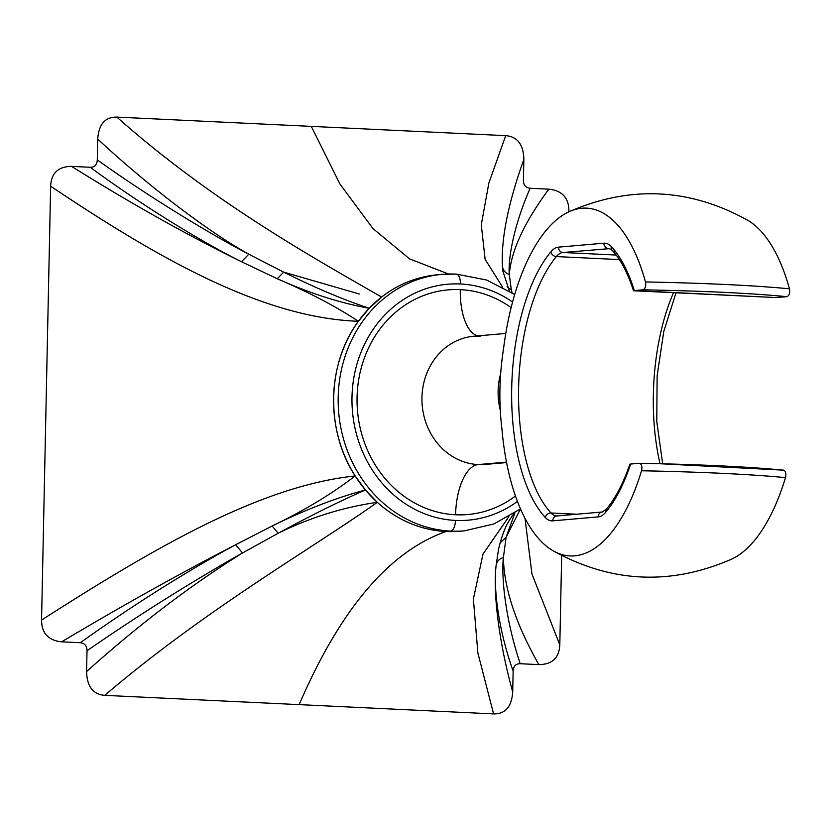 <?xml version="1.0" encoding="UTF-8"?>
<svg xmlns="http://www.w3.org/2000/svg" width="831" height="831" viewBox="0 0 831 831"><rect width="100%" height="100%" fill="white"/><g stroke="black" fill="none" stroke-linecap="round" stroke-linejoin="round"><path stroke-width="1.25" d="M381.606 297.072C318.18 260.425 214.034 203.346 116.849 117.098C105.111 116.922 98.744 124.255 97.736 139.099C143.233 181.438 203.72 229.076 248.76 254.203L283.662 272.121L277.284 278.759L241.541 261.744C187.848 235.443 131.194 203.657 71.591 166.387C58.232 166.532 51.252 173.139 50.639 186.196C160.144 259.625 263.198 317.785 358.4 321.285C335.838 306.4 308.8 292.221 277.284 278.759C309.89 293.343 340.544 303.18 369.224 308.259L381.606 297.072C318.605 260.674 213.858 203.252 116.849 117.098L311.282 126.374L339.9 183.952L373.005 228.608L409.6 258.908L448.543 274.012L409.6 258.908L373.005 228.608L339.9 183.952L311.282 126.374L505.705 135.65L488.836 183.142L481.284 224.786L485.117 259.334L502.506 287.007L485.117 259.334L481.284 224.817L488.825 183.184L505.705 135.65L116.849 117.098C105.111 116.922 98.744 124.255 97.736 139.099C143.233 181.438 203.72 229.076 248.76 254.203C214.772 236.523 152.603 199.471 97.3 159.905L97.736 139.099L97.3 159.905C96.926 164.902 94.568 167.353 90.236 167.28C144.843 207.573 206.898 244.74 241.541 261.744C187.848 235.443 131.194 203.657 71.58 166.387L90.236 167.28L71.58 166.387C58.232 166.532 51.252 173.139 50.639 186.196C159.916 259.584 263.728 317.93 358.4 321.285C335.838 306.4 308.8 292.221 277.294 278.759C309.901 293.343 340.544 303.18 369.224 308.259C343.712 299.877 315.188 287.827 283.662 272.121L359.293 294.008L283.662 272.121C315.188 287.827 343.712 299.877 369.224 308.259L358.4 321.285C326.718 363.895 325.326 430.396 355.169 475.945C260.217 485.865 153.88 548.169 41.55 620.071L50.639 186.196L41.55 620.071C41.623 633.17 48.312 640.431 61.619 641.833L80.285 642.727L61.619 641.833C122.78 605.404 180.784 573.047 235.62 544.772C216.257 555.118 193.249 568.539 166.616 585.024C137.042 603.524 108.269 622.762 80.285 642.727C84.762 643.246 87.006 645.926 87.016 650.756C115.332 631.176 144.303 612.167 173.918 593.729C200.583 577.265 223.446 563.678 242.517 552.968C190.891 585.066 138.912 624.6 86.58 671.573L87.016 650.756L86.58 671.573C86.975 686.489 93.02 694.404 104.737 695.35C205.382 609.518 312.581 548.242 377.305 502.319C343.12 507.222 310.077 517.526 278.188 533.242C310.41 515.719 339.484 501.301 365.422 489.978C336.472 497.696 305.361 509.704 272.111 526.013C304.229 510.566 331.912 493.874 355.159 475.945L365.422 489.978L377.305 502.319C397.53 520.31 420.455 530.043 446.07 531.508C389.292 551.41 340.326 609.113 299.16 704.626L104.737 695.35L299.16 704.626C340.326 609.113 389.292 551.41 446.07 531.508L450.662 531.102A128.712 115.094 85 0 0 464.519 530.832A128.712 115.094 -95 0 1 450.662 531.102L446.07 531.508A128.712 115.094 -95 0 1 333.636 405.248A128.712 115.094 -95 0 1 437.594 274.77L442.185 274.375A128.712 115.094 85 0 0 338.238 404.853A128.712 115.094 85 0 0 450.662 531.102A10.294 4.581 -87.3 0 0 455.471 520.424A118.418 105.88 85 0 0 517.412 501.415A118.418 105.88 85 0 1 455.471 520.424A10.294 4.581 92.7 0 1 450.662 531.102A128.712 115.094 -95 0 1 338.238 404.853A128.712 115.094 -95 0 1 442.185 274.375A128.712 115.094 -95 0 1 456.042 274.105A128.712 115.094 85 0 0 442.185 274.375L456.323 274.095A10.294 4.581 -87.3 0 0 456.042 274.105A10.294 4.581 92.7 0 1 456.323 274.095A10.294 4.581 92.7 0 1 460.426 283.984A118.418 105.88 85 0 0 351.991 397.145A118.418 105.88 85 0 0 455.471 520.424A118.418 105.88 85 0 1 351.991 397.145A118.418 105.88 85 0 1 460.426 283.984A10.294 4.581 -87.3 0 0 456.323 274.095L486.706 280.047L514.711 294.548M61.629 641.844C122.791 605.394 180.784 573.037 235.63 544.762L272.111 526.013C304.229 510.556 331.912 493.874 355.169 475.945C259.688 486.042 154.109 548.107 41.55 620.071C41.623 633.17 48.312 640.431 61.619 641.833M508.79 516.747L482.977 554.09L473.379 599.058L477.867 652.958L493.593 713.902L299.16 704.626L493.593 713.902C505.331 714.078 511.699 706.745 512.706 691.901C500.117 647.037 492.534 594.425 496.169 565.08C493.334 585.98 497.779 628.049 513.143 671.095L512.706 691.901L513.143 671.095C513.516 666.098 515.874 663.647 520.206 663.72C505.549 619.947 501.207 577.753 503.389 557.549C504.043 588.473 515.864 624.154 538.862 664.613L520.206 663.72L538.862 664.613C552.21 664.468 559.19 657.861 559.803 644.804L531.975 574.044L525.005 518.388L531.965 573.992L559.803 644.804L561.673 555.544L559.803 644.804M508.842 516.716L482.988 554.08L473.379 599.047L477.867 652.948L493.593 713.902C505.331 714.078 511.699 706.745 512.706 691.901C500.117 647.037 492.534 594.425 496.169 565.08C496.917 561.268 499.327 558.754 503.389 557.549L506.141 537.179L499.992 543.09L506.141 537.179L520.435 508.977L506.141 537.179L514.888 512.945L506.141 537.179L503.389 557.549C504.043 588.462 515.864 624.154 538.852 664.613M568.892 210.929C568.82 197.83 562.13 190.569 548.824 189.167C524.278 222.417 511.107 250.869 509.32 274.531C507.886 259.106 513.818 225.191 530.157 188.273L548.824 189.167C562.13 190.569 568.82 197.83 568.892 210.929L568.103 212.175L568.892 210.929L568.871 211.812M512.073 292.741L511.325 289.926L512.073 292.741M523.862 159.427L523.426 180.244L523.862 159.427C523.468 144.511 517.422 136.596 505.705 135.65C517.422 136.596 523.468 144.511 523.862 159.427C508.156 203.211 501.01 238.84 502.423 266.315C501.01 238.829 508.156 203.2 523.862 159.417M548.824 189.167L530.157 188.273C525.68 187.754 523.437 185.074 523.426 180.244C523.437 185.074 525.68 187.754 530.157 188.273C513.818 225.191 507.886 259.106 509.32 274.531L511.325 289.926L507.107 286.82L511.325 289.926L509.32 274.531C505.31 273.077 503.015 270.335 502.423 266.315C503.015 270.335 505.31 273.077 509.32 274.531C511.107 250.869 524.278 222.417 548.824 189.167M502.932 271.446L502.423 266.315M496.169 565.08L498.642 548.616L496.169 565.08C496.917 561.268 499.327 558.754 503.389 557.549C501.207 577.753 505.549 619.947 520.206 663.72C515.874 663.647 513.516 666.098 513.143 671.095C497.779 628.049 493.334 585.98 496.169 565.08M86.58 671.573C86.975 686.489 93.02 694.404 104.737 695.35C205.558 609.403 312.134 548.522 377.305 502.319C343.12 507.222 310.077 517.526 278.188 533.242L242.517 552.968C190.881 585.076 138.902 624.611 86.58 671.583M272.111 526.013C305.32 509.725 336.42 497.717 365.422 489.978C339.484 501.301 310.41 515.719 278.188 533.242L272.111 526.013L278.188 533.242L242.517 552.968L235.63 544.762L272.111 526.013M80.285 642.727C108.269 622.762 137.042 603.524 166.616 585.024C193.249 568.539 216.257 555.118 235.63 544.762L242.517 552.968C223.446 563.678 200.583 577.265 173.918 593.729C144.303 612.167 115.332 631.176 87.016 650.756C87.006 645.926 84.762 643.246 80.285 642.727M277.284 278.759L283.662 272.121L248.76 254.203L241.541 261.744L248.76 254.203C214.772 236.523 152.603 199.471 97.3 159.905C96.926 164.902 94.568 167.353 90.236 167.28C144.843 207.573 206.898 244.74 241.541 261.744L277.284 278.759M512.592 302.017A118.418 105.88 85 0 0 460.426 283.984A118.418 105.88 85 0 1 512.592 302.017M520.486 508.936L493.884 523.946L464.519 530.832L459.927 531.238A128.712 115.094 -95 0 1 446.07 531.508M505.799 333.439L473.95 336.212A64.361 57.547 -95 0 0 421.971 401.446A64.361 57.547 -95 0 0 478.189 464.571A48.395 21.513 -87.3 0 0 455.585 514.773A48.395 21.513 92.7 0 1 478.189 464.571A64.361 57.547 -95 0 0 485.117 464.436A64.361 57.547 -95 0 1 478.189 464.571L506.484 462.109L478.189 464.571A64.361 57.547 -95 0 1 421.971 401.446A64.361 57.547 -95 0 1 473.95 336.212A64.361 57.547 -95 0 1 480.879 336.077M568.664 211.915C629.888 185.116 689.688 187.972 748.066 220.475A174.095 77.387 92.7 0 1 789.45 288.804C753.956 285.428 705.966 283.142 645.49 281.938A174.095 77.387 -87.3 0 0 568.674 211.905A174.095 77.387 -87.3 0 0 503.617 348.241C499.286 375.498 498.714 402.401 501.924 428.962A174.095 77.387 -87.3 0 0 552.522 550.444A174.095 77.387 -87.3 0 0 641.532 470.762C702.018 471.966 749.998 474.252 785.492 477.628A174.095 77.387 92.7 0 1 731.924 559.003C670.69 585.803 610.889 582.947 552.511 550.444M500.667 373.514A64.361 57.547 85 0 0 500.397 410.524A64.361 57.547 85 0 1 500.667 373.514M660.043 463.719A144.158 64.08 92.7 0 1 673.515 292.689A144.158 64.08 92.7 0 0 660.043 463.719M785.492 477.628C786.375 473.514 785.659 471.021 783.363 470.149C785.659 471.021 786.375 473.514 785.492 477.628C749.998 474.252 702.018 471.966 641.532 470.762C642.415 466.658 641.709 464.165 639.403 463.283L630.656 464.041A149.31 66.366 92.7 0 1 605.789 512.176A37.322 16.589 92.7 0 1 598.143 516.903L552.75 520.85A37.322 16.589 92.7 0 1 545.261 517.443A149.31 66.366 92.7 0 1 511.709 387.817A149.31 66.366 92.7 0 1 550.828 251.876A37.322 16.589 92.7 0 1 558.484 247.15L603.877 243.192A37.322 16.589 92.7 0 1 611.356 246.61A149.31 66.366 92.7 0 1 634.292 290.57L643.038 289.811C645.386 288.534 646.196 285.906 645.49 281.938A174.095 77.387 -87.3 0 0 568.768 211.863A174.095 77.387 -87.3 0 0 503.617 348.241C499.286 375.498 498.714 402.401 501.924 428.962A174.095 77.387 -87.3 0 0 561.59 554.474A174.095 77.387 -87.3 0 0 641.532 470.762C642.415 466.658 641.709 464.165 639.403 463.283L630.656 464.041A149.31 66.366 92.7 0 1 605.789 512.176A37.322 16.589 92.7 0 1 598.143 516.903L552.75 520.85A37.322 16.589 92.7 0 1 545.261 517.443A149.31 66.366 92.7 0 1 511.709 387.817A149.31 66.366 92.7 0 1 550.828 251.876A37.322 16.589 92.7 0 1 558.484 247.15A5.152 4.602 85 0 0 562.982 252.51L616.135 255.044L562.982 252.51A32.18 14.304 -87.3 0 0 556.386 256.582L619.334 259.584L556.386 256.582A144.158 64.08 -87.3 0 0 518.606 387.838A144.158 64.08 -87.3 0 0 551.015 512.987L576.714 514.223L551.015 512.987A32.18 14.304 -87.3 0 0 556.604 515.947A32.18 14.304 -87.3 0 0 556.78 515.958M609.237 248.542A32.18 14.304 -87.3 0 0 608.375 248.552A5.152 4.602 85 0 1 603.877 243.192A37.322 16.589 92.7 0 1 611.356 246.61A5.152 4.228 137.2 0 0 612.187 250.318L609.237 248.542A32.18 14.304 -87.3 0 0 608.375 248.552A5.152 4.602 -95 0 1 603.877 243.192L558.484 247.15A5.152 4.602 -95 0 0 562.982 252.51L609.746 248.625L562.982 252.51A32.18 14.304 -87.3 0 0 556.386 256.582A144.158 64.08 -87.3 0 0 518.606 387.838A144.158 64.08 -87.3 0 0 551.015 512.987A32.18 14.304 -87.3 0 0 556.604 515.947L556.905 515.947A5.152 4.602 85 0 0 552.75 520.85A5.152 4.602 -95 0 1 556.905 515.947A5.152 4.602 85 0 1 557.456 515.937M633.492 290.736C627.758 272.952 620.653 259.48 612.187 250.318A5.152 4.228 -42.8 0 1 611.356 246.61A149.31 66.366 92.7 0 1 634.292 290.57L775.281 297.54L786.999 296.677C789.336 295.41 790.156 292.782 789.45 288.804C753.956 285.428 705.966 283.142 645.49 281.938C646.196 285.906 645.386 288.534 643.038 289.811C703.93 290.975 751.91 293.27 786.999 296.677L775.593 297.54L633.513 290.767L643.038 289.811C703.93 290.975 751.91 293.27 786.999 296.677C789.336 295.41 790.156 292.782 789.45 288.804M605.789 512.176A5.152 3.978 -140.2 0 1 606.443 509.091A5.152 3.978 39.8 0 0 605.789 512.176M629.877 464.238L630.656 464.041M598.143 516.903A5.152 4.602 -95 0 1 602.298 511.989A5.152 4.602 85 0 0 598.143 516.903M602.859 511.979A5.152 4.602 85 0 0 602.298 511.989L606.443 509.091C615.532 498.153 623.333 483.195 629.856 464.197M545.261 517.443A5.152 4.228 -42.8 0 1 551.015 512.987A5.152 4.228 137.2 0 0 545.261 517.443M550.828 251.876A5.152 3.978 39.8 0 0 556.386 256.582A5.152 3.978 -140.2 0 1 550.828 251.876M612.187 250.318A5.152 4.228 137.2 0 0 614.826 251.492M511.138 307.626A112.756 100.821 85 0 0 460.301 289.635A48.395 21.513 -87.3 0 0 477.887 335.869A48.395 21.513 92.7 0 1 460.301 289.635A112.756 100.821 85 0 0 357.06 397.395A112.756 100.821 85 0 0 455.585 514.773A112.756 100.821 85 0 0 515.449 496.024M633.606 290.767L775.271 297.54M783.363 470.149L659.741 463.719M498.558 549C501.914 535.486 505.705 525.639 509.954 519.448L513.62 513.776M509.299 290.943L502.88 271.041M485.117 464.436L506.578 462.566M662.671 463.781L656.76 421.39L657.144 375.747L663.792 331.403L676.019 292.803M602.298 511.989L556.905 515.947M473.95 336.212L479.591 336.098M639.548 463.283C700.086 464.467 748.108 466.762 783.623 470.159"/></g></svg>
